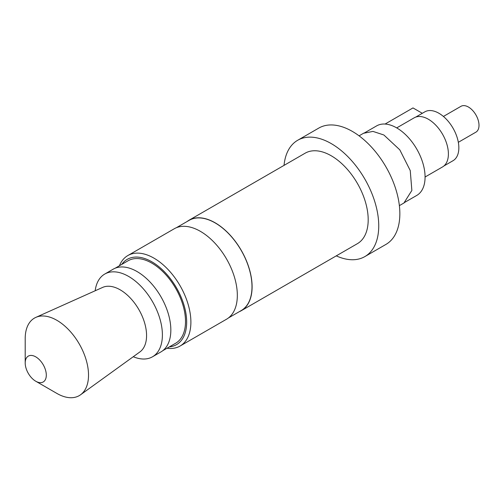 <?xml version="1.0" encoding="UTF-8"?>
<svg xmlns="http://www.w3.org/2000/svg" width="504" height="504" viewBox="0 0 504 504"><rect width="100%" height="100%" fill="white"/><g stroke="black" fill="none" stroke-linecap="round" stroke-linejoin="round"><path stroke-width="0.76" d="M169.344 346.891A49.253 28.438 -120 0 0 185.472 310.968A49.253 28.438 -120 0 0 151.843 261.803A49.253 28.438 -120 0 0 121.735 264.43M119.404 265.772A52.24 30.158 60 0 1 127.833 255.559A52.24 30.158 60 0 1 153.953 258.149A52.24 30.158 60 0 1 188.08 304.183A52.24 30.158 60 0 1 180.073 346.04A52.24 30.158 60 0 1 167.013 348.239M396.717 127.896L414.168 117.823A28.356 16.374 60 0 1 428.343 119.228A28.356 16.374 60 0 1 446.872 144.22A28.356 16.374 60 0 1 442.525 166.944L425.074 177.017M239.236 311.711A52.24 30.158 -120 0 0 241.284 310.703L357.374 243.678A52.24 30.158 -120 0 0 365.381 201.821A52.24 30.158 -120 0 0 331.254 155.786A52.24 30.158 -120 0 0 305.134 153.197L189.044 220.223A52.24 30.158 -120 0 0 187.148 221.489M241.284 310.703A52.24 30.158 -120 0 0 249.291 268.84A52.24 30.158 -120 0 0 215.164 222.812A52.24 30.158 -120 0 0 189.044 220.223M228.407 317.961L241.208 310.571A52.088 30.076 -120 0 0 249.19 268.834A52.088 30.076 -120 0 0 215.164 222.932A52.088 30.076 -120 0 0 189.12 220.355L176.318 227.745M180.073 346.04L226.51 319.234A52.24 30.158 -120 0 0 234.518 277.37A52.24 30.158 -120 0 0 200.39 231.342A52.24 30.158 -120 0 0 174.271 228.753L127.833 255.559M162.761 350.696L175.65 343.256A47.609 27.487 -120 0 0 182.946 305.103A47.609 27.487 -120 0 0 151.843 263.145A47.609 27.487 -120 0 0 128.035 260.788L115.151 268.229M133.251 356.725A47.76 27.575 -120 0 0 152.504 356.788L160.946 351.912A47.76 27.575 -120 0 0 168.267 313.639A47.76 27.575 -120 0 0 137.069 271.555A47.76 27.575 -120 0 0 113.186 269.186L104.744 274.063A47.76 27.575 -120 0 0 95.174 290.764M152.504 356.788A47.76 27.575 -120 0 0 159.825 318.515A47.76 27.575 -120 0 0 128.627 276.431A47.76 27.575 -120 0 0 104.744 274.063M56.858 393.416A44.774 25.849 -120 0 0 56.864 393.416L35.752 381.232L56.864 393.416A44.774 25.849 -120 0 0 80.527 394.802L139.904 351.924A37.315 21.54 -120 0 0 144.251 321.709A37.315 21.54 -120 0 0 120.185 289.832A37.315 21.54 -120 0 0 102.658 287.406L35.834 317.388A44.774 25.849 -120 0 0 25.2 338.581L25.2 362.949A14.925 8.618 -120 0 0 35.752 381.232A14.925 8.618 -120 0 0 46.305 375.14A14.925 8.618 -120 0 0 35.752 356.857A14.925 8.618 -120 0 0 25.2 362.949M80.527 394.802A44.774 25.849 -120 0 0 85.743 358.552A44.774 25.849 -120 0 0 56.864 320.298A44.774 25.849 -120 0 0 35.834 317.388M336.262 255.862A67.164 38.776 -120 0 0 364.833 256.605L385.938 244.415A67.164 38.776 -120 0 0 396.239 190.6A67.164 38.776 -120 0 0 352.359 131.412A67.164 38.776 -120 0 0 318.78 128.085L297.675 140.276A67.164 38.776 -120 0 0 284.029 165.388M364.833 256.605A67.164 38.776 -120 0 0 375.127 202.784A67.164 38.776 -120 0 0 331.254 143.602A67.164 38.776 -120 0 0 297.675 140.276M383.582 134.889L372.954 131.399L363.945 133.201L376.614 125.893A40.15 23.178 60 0 1 396.686 127.884A40.15 23.178 60 0 1 422.913 163.258A40.15 23.178 60 0 1 416.758 195.432L404.095 202.74L411.863 190.443L410.25 170.572L399.792 149.827L384.023 135.129M415.693 117.117L424.796 111.863A28.205 16.286 60 0 1 438.902 113.255A28.205 16.286 60 0 1 457.33 138.115A28.205 16.286 60 0 1 453.001 160.719L443.904 165.974M443.407 116.456L460.99 106.306A14.925 8.618 60 0 1 468.449 107.043A14.925 8.618 60 0 1 478.201 120.198A14.925 8.618 60 0 1 475.915 132.155L458.331 142.304M385.075 124.047L412.99 107.925L422.302 113.299M404.17 202.873L399.376 205.638M363.869 133.075L359.075 135.841"/></g></svg>
